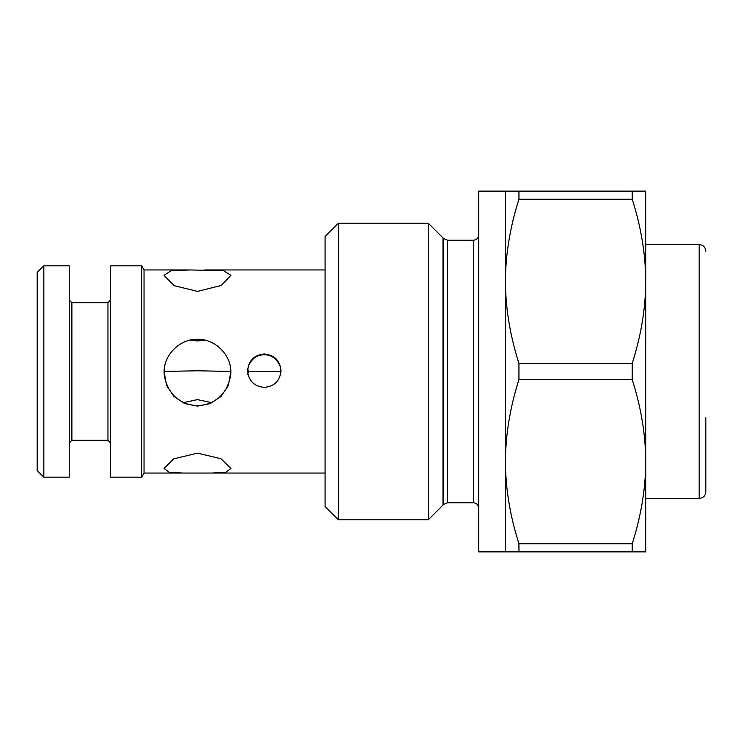 <?xml version="1.0" encoding="UTF-8"?>
<svg xmlns="http://www.w3.org/2000/svg" width="743" height="743" viewBox="0 0 743 743"><rect width="100%" height="100%" fill="white"/><g stroke="black" fill="none" stroke-linecap="round" stroke-linejoin="round"><path stroke-width="1.11" d="M632.228 543.755C641.125 515.763 645.63 488.402 645.723 461.682C645.621 434.952 641.125 407.591 632.228 379.608L518.939 379.608C510.042 407.61 505.537 434.971 505.444 461.682C505.546 488.42 510.042 515.781 518.939 543.755L632.228 543.755L632.228 551.873L645.723 551.873L645.723 191.127L518.939 191.127L518.939 199.245C510.042 227.247 505.537 254.598 505.444 281.318C505.546 308.057 510.042 335.409 518.939 363.392L632.228 363.392C641.125 335.39 645.63 308.039 645.723 281.318C645.621 254.58 641.125 227.219 632.228 199.245L632.228 191.127M632.228 379.608L632.228 363.392M632.228 551.873L505.444 551.873L505.444 191.127L518.939 191.127M632.228 199.245L518.939 199.245M518.939 363.392L518.939 379.608M505.444 191.127L478.715 191.127L478.715 551.873L505.444 551.873M518.939 543.755L518.939 551.873M447.527 502.77L443.757 504.33L428.284 519.803L428.284 223.197L443.757 238.67L447.527 240.23L447.527 502.77L473.375 502.77L473.375 240.23C476.625 239.915 478.399 238.131 478.715 234.89M338.436 519.803L325.072 506.438L325.072 236.562L338.436 223.197L338.436 519.803L428.284 519.803M190.152 269.96L223.504 270.675L230.878 275.328L221.349 285.414L197.48 291.405L173.992 285.628L164.073 275.328L171.131 270.731L190.152 269.96L144.031 269.96L144.031 473.04L183.131 473.04L169.237 472.242L164.073 468.461L173.602 458.914L197.48 453.137L220.959 458.71L230.878 468.461L225.9 472.204L211.829 473.04L183.131 473.04M164.101 371.5C164.11 354.597 180.103 338.724 197.48 339.31C214.309 338.678 230.748 354.012 230.859 371.5L228.305 385.626L220.959 396.483L210.028 403.663L197.48 406.105L184.663 403.56L173.732 396.223L166.543 385.366L164.101 371.5M280.984 370.664L280.965 371.5C280.399 360.959 274.836 355.117 264.285 353.974C253.772 355.07 248.208 360.912 247.605 371.5L247.577 370.664M190.152 340.127L197.48 340.944L204.799 340.127M280.325 371.546L280.696 368.463L280.984 371.5L280.325 366.847C277.223 358.943 271.873 354.894 264.285 354.717C256.586 354.903 251.236 358.953 248.236 366.847L247.577 371.5L247.865 368.463L248.236 371.546L280.325 371.546L280.696 374.63M280.965 371.5C279.619 381.187 274.056 386.481 264.285 387.382C254.552 386.518 248.989 381.224 247.605 371.5M247.865 374.63L248.236 371.546M211.077 402.53L197.48 399.613L183.874 402.53M144.031 473.04L141.644 477.182L141.644 265.818L144.031 269.96M141.644 265.818L110.633 265.818L110.633 477.182L141.644 477.182M69.22 371.5L69.22 265.818L43.828 265.818L43.828 477.182L69.22 477.182L69.22 371.5M43.828 265.818L37.15 272.495L37.15 470.505L43.828 477.182M230.869 372.104A33.398 33.398 0 0 1 230.832 373.172L230.729 374.695C226.736 399.78 207.594 405.706 197.48 405.474C187.357 405.706 168.224 399.78 164.222 374.695L164.119 369.698M230.832 369.698L230.729 371.435L197.48 370.785L164.222 371.435M164.119 373.172A33.398 33.398 0 0 1 164.082 372.104M230.729 371.435L230.832 373.172M280.696 368.463A16.699 16.699 180 0 1 280.975 371.11M247.586 371.11A16.699 16.699 180 0 1 247.865 368.463M705.85 417.78L705.85 491.745C705.451 495.804 703.231 498.033 699.172 498.423L699.172 244.577C703.194 244.93 705.413 247.159 705.85 251.255M442.977 237.89L442.977 505.11M443.757 504.33L443.757 238.67M107.958 302.689L71.885 302.689L71.885 440.311L107.958 440.311L107.958 302.689L110.633 300.023M473.375 502.77C476.625 503.085 478.399 504.868 478.715 508.11M447.527 240.23L473.375 240.23M338.436 223.197L428.284 223.197M204.799 269.96L325.072 269.96M211.829 473.04L325.072 473.04M107.958 440.311L110.633 442.977M71.885 302.689L69.22 300.023M71.885 440.311L69.22 442.977M645.723 498.423L699.172 498.423M645.723 244.577L699.172 244.577"/></g></svg>
